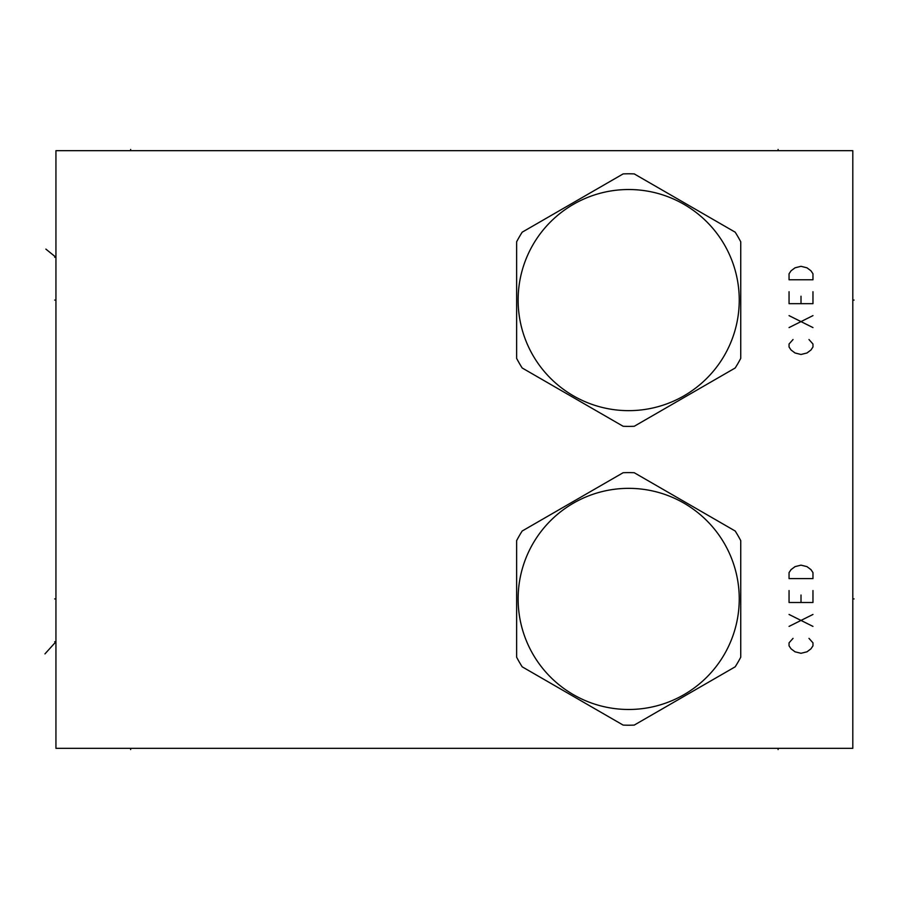<?xml version="1.0" encoding="UTF-8"?>
<svg xmlns="http://www.w3.org/2000/svg" width="899" height="899" viewBox="0 0 899 899"><rect width="100%" height="100%" fill="white"/><g stroke="black" fill="none" stroke-linecap="round" stroke-linejoin="round"><path stroke-width="1.35" d="M852.803 150.672L55.94 150.672L55.94 748.328L852.803 748.328L852.803 150.672M740.742 358.364L740.742 241.809A126.298 126.298 0 0 0 735.18 232.178L634.245 173.912A126.298 126.298 0 0 0 623.131 173.912L522.195 232.178A126.298 126.298 0 0 0 516.633 241.809L516.633 358.364A126.298 126.298 0 0 0 522.195 367.994L623.131 426.272A126.298 126.298 0 0 0 634.245 426.272L735.18 367.994A126.298 126.298 0 0 0 740.742 358.364M628.693 189.52A110.566 110.566 0 0 0 518.127 300.086A110.566 110.566 0 0 0 628.693 410.652A110.566 110.566 0 0 0 739.248 300.086A110.566 110.566 0 0 0 628.693 189.52M740.742 657.191L740.742 540.636A126.298 126.298 0 0 0 735.18 531.006L634.245 472.728A126.298 126.298 0 0 0 623.131 472.728L522.195 531.006A126.298 126.298 0 0 0 516.633 540.636L516.633 657.191A126.298 126.298 0 0 0 522.195 666.822L623.131 725.088A126.298 126.298 0 0 0 634.245 725.088L735.18 666.822A126.298 126.298 0 0 0 740.742 657.191M628.693 488.348A110.566 110.566 0 0 0 518.127 598.914A110.566 110.566 0 0 0 628.693 709.48A110.566 110.566 0 0 0 739.248 598.914A110.566 110.566 0 0 0 628.693 488.348M130.647 748.328L130.647 749.564M778.096 748.328L778.096 749.564M793.042 339.53L789.052 344.014L789.052 347.003L791.053 349.992L795.031 352.981L801.009 354.476L806.987 352.981L810.965 349.992L812.966 347.003L812.966 344.014L808.976 339.53M789.052 327.584L812.966 315.628M812.966 327.584L789.052 315.628M789.052 291.726L789.052 303.671L812.966 303.671L812.966 291.726M801.009 303.671L801.009 296.209M789.052 279.769L812.966 279.769L812.966 273.79L810.965 270.801L806.987 267.812L801.009 266.318L795.031 267.812L791.053 270.801L789.052 273.79L789.052 279.769M793.042 638.357L789.052 642.841L789.052 645.83L791.053 648.82L795.031 651.809L801.009 653.292L806.987 651.809L810.965 648.82L812.966 645.83L812.966 642.841L808.976 638.357M789.052 626.401L812.966 614.455M812.966 626.401L789.052 614.455M789.052 590.542L789.052 602.499L812.966 602.499L812.966 590.542M801.009 602.499L801.009 595.026M789.052 578.596L812.966 578.596L812.966 572.618L810.965 569.629L806.987 566.64L801.009 565.145L795.031 566.64L791.053 569.629L789.052 572.618L789.052 578.596M55.94 300.086L54.693 300.086M55.94 598.914L54.693 598.914M45.871 249.113L55.94 257.26L54.693 257.26M44.95 653.899L55.94 641.74L54.693 641.74M852.803 300.086L854.05 300.086L852.803 300.086M852.803 598.914L854.05 598.914L852.803 598.914M130.647 149.436L130.647 150.672M778.096 149.436L778.096 150.672"/></g></svg>
